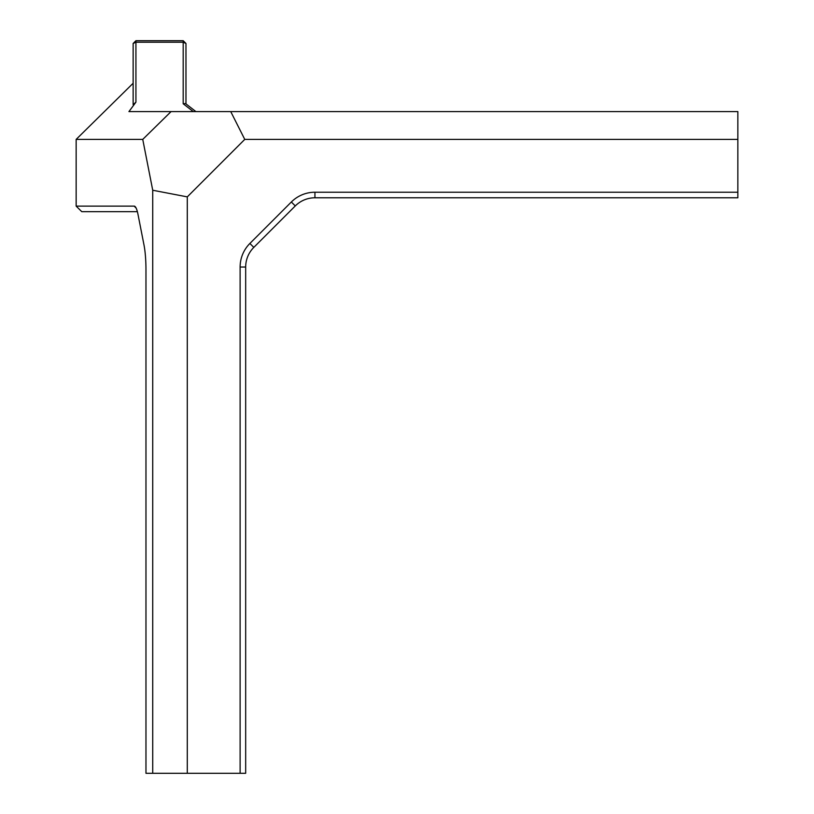 <?xml version="1.0" encoding="UTF-8"?>
<svg xmlns="http://www.w3.org/2000/svg" width="814" height="814" viewBox="0 0 814 814"><rect width="100%" height="100%" fill="white"/><g stroke="black" fill="none" stroke-linecap="round" stroke-linejoin="round"><path stroke-width="1.22" d="M193.294 111.599L183.191 103.765L185.551 103.561L195.909 111.599M183.191 40.7L183.191 42.206L185.968 43.478L183.191 40.7L135.928 40.7L133.14 43.478L135.928 42.206L135.928 40.7M183.191 103.765L183.191 42.206L135.928 42.206L135.928 102.157L128.927 111.599L171.062 111.599L142.745 139.398L152.727 190.242L152.727 773.3L145.971 773.3L145.971 270.085A33.364 5.79 -90 0 0 144.017 245.095L138.014 214.499A33.364 5.79 -90 0 0 135.195 206.644A33.364 5.79 -90 0 0 134.168 206.125L76.15 206.125L76.15 139.398L142.745 139.398M185.968 43.478L185.968 103.887M133.14 43.478L133.14 104.68L135.928 102.157M76.15 139.398L133.14 83.262M240.12 773.3L245.675 773.3L245.675 267.043A27.798 27.798 0 0 1 253.815 247.385L295.279 205.932A27.798 27.798 0 0 1 314.937 197.782L737.85 197.782L737.85 192.226L314.937 192.226A33.364 33.364 0 0 0 291.351 201.994L249.888 243.457A33.364 33.364 0 0 0 240.12 267.043L240.12 773.3L187.291 773.3L187.291 196.876L152.727 190.242M737.85 192.226L737.85 111.599L171.062 111.599M230.738 111.599L244.76 139.398L737.85 139.398M244.76 139.398L187.291 196.876M187.291 773.3L152.727 773.3M76.15 206.125L81.797 211.691L137.373 211.691M240.12 267.043L245.675 267.043M134.168 206.125L136.152 208.14M314.937 192.226L314.937 197.782M291.351 201.994L295.279 205.932M249.888 243.457L253.815 247.385"/></g></svg>

